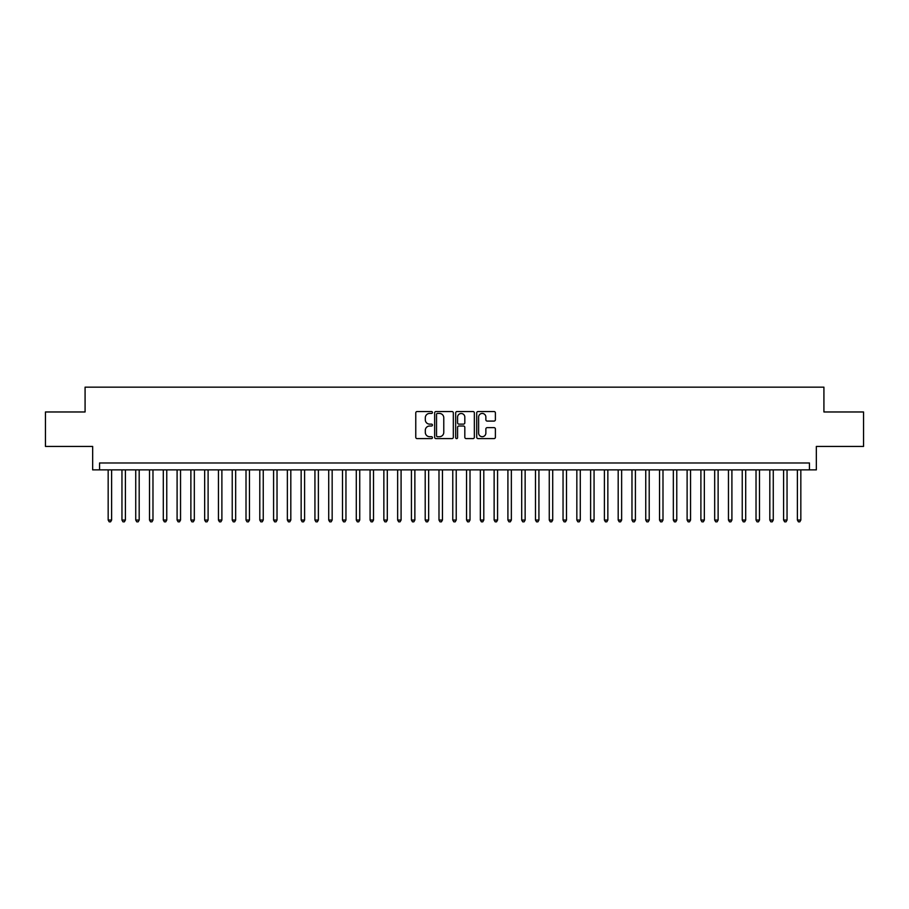 <?xml version="1.0" encoding="UTF-8"?>
<svg xmlns="http://www.w3.org/2000/svg" width="909" height="909" viewBox="0 0 909 909"><rect width="100%" height="100%" fill="white"/><g stroke="black" fill="none" stroke-linecap="round" stroke-linejoin="round"><path stroke-width="1.36" d="M432.445 412.493A0.943 0.943 0 0 0 431.502 411.538L417.117 411.538A1.352 1.352 0 0 0 415.765 412.891L415.765 437.252A1.352 1.352 0 0 0 417.117 438.604L431.502 438.604A0.943 0.943 0 0 0 432.445 437.649A0.943 0.943 0 0 0 431.502 436.706L429.639 436.706A4.329 4.329 0 0 1 425.31 432.377L425.31 430.343A4.329 4.329 0 0 1 429.639 426.014L431.502 426.014A0.943 0.943 0 0 0 432.445 425.071A0.943 0.943 0 0 0 431.502 424.128L429.639 424.128A4.329 4.329 0 0 1 425.31 419.799L425.31 417.765A4.329 4.329 0 0 1 429.639 413.436L431.502 413.436A0.943 0.943 0 0 0 432.445 412.493M494.041 421.083A1.352 1.352 0 0 0 495.394 419.731L495.394 412.891A1.352 1.352 0 0 0 494.041 411.538L478.077 411.538A1.352 1.352 0 0 0 476.725 412.891L476.725 437.252A1.352 1.352 0 0 0 478.077 438.604L494.041 438.604A1.352 1.352 0 0 0 495.394 437.252L495.394 428.991A1.352 1.352 0 0 0 494.041 427.639L487.213 427.639A1.352 1.352 0 0 0 485.861 428.991L485.861 433.082A3.625 3.625 0 0 1 482.236 436.706A3.625 3.625 0 0 1 478.623 433.082L478.623 417.049A3.625 3.625 0 0 1 482.236 413.436A3.625 3.625 0 0 1 485.861 417.049L485.861 419.731A1.352 1.352 0 0 0 487.213 421.083L494.041 421.083M809.442 469.873L816.339 469.873L816.339 446.433L863.55 446.433L863.55 411.97L823.918 411.97L823.918 387.166L85.082 387.166L85.082 411.97L45.45 411.97L45.45 446.433L92.661 446.433L92.661 469.873L809.442 469.873L809.442 462.976L99.558 462.976L99.558 469.873M453.318 412.891A1.352 1.352 0 0 0 451.966 411.538L436.002 411.538A1.352 1.352 0 0 0 434.65 412.891L434.65 437.252A1.352 1.352 0 0 0 436.002 438.604L451.966 438.604A1.352 1.352 0 0 0 453.318 437.252L453.318 412.891M457.034 411.538L472.998 411.538A1.352 1.352 0 0 1 474.35 412.891L474.35 437.252A1.352 1.352 0 0 1 472.998 438.604L466.169 438.604A1.352 1.352 0 0 1 464.817 437.252L464.817 427.366A1.352 1.352 0 0 0 463.465 426.014L458.931 426.014A1.352 1.352 0 0 0 457.579 427.366L457.579 437.649A0.943 0.943 0 0 1 456.636 438.604A0.943 0.943 0 0 1 455.682 437.649L455.682 412.891A1.352 1.352 0 0 1 457.034 411.538M437.49 413.436A0.943 0.943 0 0 0 436.536 414.379L436.536 435.763A0.943 0.943 0 0 0 437.49 436.706L439.445 436.706A4.329 4.329 0 0 0 443.774 432.377L443.774 417.765A4.329 4.329 0 0 0 439.445 413.436L437.49 413.436M464.817 417.117A3.625 3.625 0 0 0 461.193 413.504A3.625 3.625 0 0 0 457.579 417.117L457.579 422.776A1.352 1.352 0 0 0 458.931 424.128L463.465 424.128A1.352 1.352 0 0 0 464.817 422.776L464.817 417.117M108.171 469.873L108.171 520.039L111.614 520.039L111.614 469.873M111.614 520.039L110.58 521.834L109.205 521.834L108.171 520.039M121.954 469.873L121.954 520.039L125.397 520.039L125.397 469.873M125.397 520.039L124.363 521.834L122.988 521.834L121.954 520.039M135.736 469.873L135.736 520.039L139.179 520.039L139.179 469.873M139.179 520.039L138.145 521.834L136.77 521.834L135.736 520.039M149.519 469.873L149.519 520.039L152.973 520.039L152.973 469.873M152.973 520.039L151.939 521.834L150.553 521.834L149.519 520.039M163.302 469.873L163.302 520.039L166.756 520.039L166.756 469.873M166.756 520.039L165.722 521.834L164.336 521.834L163.302 520.039M177.096 469.873L177.096 520.039L180.539 520.039L180.539 469.873M180.539 520.039L179.505 521.834L178.119 521.834L177.096 520.039M190.879 469.873L190.879 520.039L194.321 520.039L194.321 469.873M194.321 520.039L193.287 521.834L191.913 521.834L190.879 520.039M204.661 469.873L204.661 520.039L208.104 520.039L208.104 469.873M208.104 520.039L207.07 521.834L205.695 521.834L204.661 520.039M218.444 469.873L218.444 520.039L221.887 520.039L221.887 469.873M221.887 520.039L220.853 521.834L219.478 521.834L218.444 520.039M232.227 469.873L232.227 520.039L235.67 520.039L235.67 469.873M235.67 520.039L234.636 521.834L233.261 521.834L232.227 520.039M246.009 469.873L246.009 520.039L249.464 520.039L249.464 469.873M249.464 520.039L248.43 521.834L247.043 521.834L246.009 520.039M259.792 469.873L259.792 520.039L263.246 520.039L263.246 469.873M263.246 520.039L262.212 521.834L260.826 521.834L259.792 520.039M273.586 469.873L273.586 520.039L277.029 520.039L277.029 469.873M277.029 520.039L275.995 521.834L274.609 521.834L273.586 520.039M287.369 469.873L287.369 520.039L290.812 520.039L290.812 469.873M290.812 520.039L289.778 521.834L288.403 521.834L287.369 520.039M301.152 469.873L301.152 520.039L304.595 520.039L304.595 469.873M304.595 520.039L303.561 521.834L302.186 521.834L301.152 520.039M314.934 469.873L314.934 520.039L318.377 520.039L318.377 469.873M318.377 520.039L317.343 521.834L315.968 521.834L314.934 520.039M328.717 469.873L328.717 520.039L332.16 520.039L332.16 469.873M332.16 520.039L331.126 521.834L329.751 521.834L328.717 520.039M342.5 469.873L342.5 520.039L345.954 520.039L345.954 469.873M345.954 520.039L344.92 521.834L343.534 521.834L342.5 520.039M356.283 469.873L356.283 520.039L359.737 520.039L359.737 469.873M359.737 520.039L358.703 521.834L357.317 521.834L356.283 520.039M370.077 469.873L370.077 520.039L373.519 520.039L373.519 469.873M373.519 520.039L372.485 521.834L371.099 521.834L370.077 520.039M383.859 469.873L383.859 520.039L387.302 520.039L387.302 469.873M387.302 520.039L386.268 521.834L384.893 521.834L383.859 520.039M397.642 469.873L397.642 520.039L401.085 520.039L401.085 469.873M401.085 520.039L400.051 521.834L398.676 521.834L397.642 520.039M411.425 469.873L411.425 520.039L414.868 520.039L414.868 469.873M414.868 520.039L413.834 521.834L412.459 521.834L411.425 520.039M425.207 469.873L425.207 520.039L428.65 520.039L428.65 469.873M428.65 520.039L427.616 521.834L426.241 521.834L425.207 520.039M438.99 469.873L438.99 520.039L442.444 520.039L442.444 469.873M442.444 520.039L441.41 521.834L440.024 521.834L438.99 520.039M452.773 469.873L452.773 520.039L456.227 520.039L456.227 469.873M456.227 520.039L455.193 521.834L453.807 521.834L452.773 520.039M466.556 469.873L466.556 520.039L470.01 520.039L470.01 469.873M470.01 520.039L468.976 521.834L467.59 521.834L466.556 520.039M480.35 469.873L480.35 520.039L483.793 520.039L483.793 469.873M483.793 520.039L482.759 521.834L481.384 521.834L480.35 520.039M494.132 469.873L494.132 520.039L497.575 520.039L497.575 469.873M497.575 520.039L496.541 521.834L495.166 521.834L494.132 520.039M507.915 469.873L507.915 520.039L511.358 520.039L511.358 469.873M511.358 520.039L510.324 521.834L508.949 521.834L507.915 520.039M521.698 469.873L521.698 520.039L525.141 520.039L525.141 469.873M525.141 520.039L524.107 521.834L522.732 521.834L521.698 520.039M535.481 469.873L535.481 520.039L538.923 520.039L538.923 469.873M538.923 520.039L537.901 521.834L536.515 521.834L535.481 520.039M549.263 469.873L549.263 520.039L552.717 520.039L552.717 469.873M552.717 520.039L551.683 521.834L550.297 521.834L549.263 520.039M563.046 469.873L563.046 520.039L566.5 520.039L566.5 469.873M566.5 520.039L565.466 521.834L564.08 521.834L563.046 520.039M576.84 469.873L576.84 520.039L580.283 520.039L580.283 469.873M580.283 520.039L579.249 521.834L577.874 521.834L576.84 520.039M590.623 469.873L590.623 520.039L594.066 520.039L594.066 469.873M594.066 520.039L593.032 521.834L591.657 521.834L590.623 520.039M604.405 469.873L604.405 520.039L607.848 520.039L607.848 469.873M607.848 520.039L606.814 521.834L605.439 521.834L604.405 520.039M618.188 469.873L618.188 520.039L621.631 520.039L621.631 469.873M621.631 520.039L620.597 521.834L619.222 521.834L618.188 520.039M631.971 469.873L631.971 520.039L635.414 520.039L635.414 469.873M635.414 520.039L634.391 521.834L633.005 521.834L631.971 520.039M645.754 469.873L645.754 520.039L649.208 520.039L649.208 469.873M649.208 520.039L648.174 521.834L646.788 521.834L645.754 520.039M659.536 469.873L659.536 520.039L662.991 520.039L662.991 469.873M662.991 520.039L661.957 521.834L660.57 521.834L659.536 520.039M673.33 469.873L673.33 520.039L676.773 520.039L676.773 469.873M676.773 520.039L675.739 521.834L674.364 521.834L673.33 520.039M687.113 469.873L687.113 520.039L690.556 520.039L690.556 469.873M690.556 520.039L689.522 521.834L688.147 521.834L687.113 520.039M700.896 469.873L700.896 520.039L704.339 520.039L704.339 469.873M704.339 520.039L703.305 521.834L701.93 521.834L700.896 520.039M714.679 469.873L714.679 520.039L718.121 520.039L718.121 469.873M718.121 520.039L717.087 521.834L715.713 521.834L714.679 520.039M728.461 469.873L728.461 520.039L731.904 520.039L731.904 469.873M731.904 520.039L730.881 521.834L729.495 521.834L728.461 520.039M742.244 469.873L742.244 520.039L745.698 520.039L745.698 469.873M745.698 520.039L744.664 521.834L743.278 521.834L742.244 520.039M756.027 469.873L756.027 520.039L759.481 520.039L759.481 469.873M759.481 520.039L758.447 521.834L757.061 521.834L756.027 520.039M769.821 469.873L769.821 520.039L773.264 520.039L773.264 469.873M773.264 520.039L772.23 521.834L770.855 521.834L769.821 520.039M783.603 469.873L783.603 520.039L787.046 520.039L787.046 469.873M787.046 520.039L786.012 521.834L784.637 521.834L783.603 520.039M797.386 469.873L797.386 520.039L800.829 520.039L800.829 469.873M800.829 520.039L799.795 521.834L798.42 521.834L797.386 520.039"/></g></svg>
